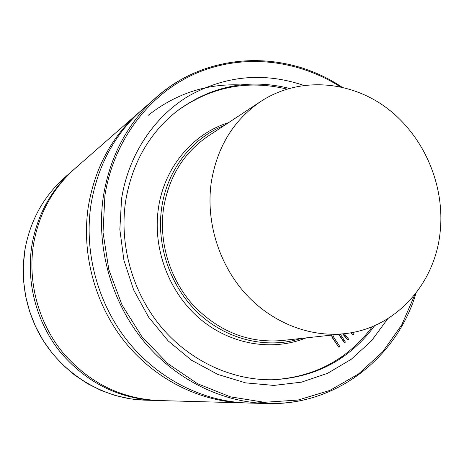 <?xml version="1.0" encoding="UTF-8"?>
<svg xmlns="http://www.w3.org/2000/svg" width="464" height="464" viewBox="0 0 464 464"><rect width="100%" height="100%" fill="white"/><g stroke="black" fill="none" stroke-linecap="round" stroke-linejoin="round"><path stroke-width="0.7" d="M340.251 334.144L345.181 341.678L345.315 342.206L344.746 342.745L338.888 334.295M344.416 342.768L338.656 334.318M332.85 334.956L333.541 336.939L339.59 346.179L339.694 346.66L339.126 347.153L338.761 347.171L332.508 337.606L331.702 335.083M338.761 347.171L332.276 337.63L331.47 335.107M352.449 332.485L353.771 334.469L353.208 335.066L351.097 332.734M352.924 335.089L350.865 332.775M344.323 333.697L348.447 338.969L348.586 339.433L348.017 339.984L342.89 333.854M347.698 340.008L342.652 333.877M272.588 379.755C314.372 377.273 347.664 359.542 372.464 326.552M286.885 89.071C246.744 79.483 209.792 87.064 176.03 111.807M228.52 122.682C192.67 133.69 164.181 167.481 158.41 208.336C152.505 248.31 168.716 291.908 199.259 318.246C229.866 344.555 271.962 351.712 306.072 337.896M440.203 231.472C435.319 283.933 395.398 328.593 344.462 333.68C309.273 337.496 271.278 322.451 244.922 293.091C218.689 263.633 205.819 221.432 211.195 182.77C216.995 147.117 233.525 120.008 260.774 101.442C298.706 76.606 349.433 80.179 386.576 107.868C423.731 135.645 445.034 184.904 440.203 231.472M260.774 101.442L208.214 136.056C183.767 152.72 168.884 176.767 163.577 208.191C158.624 242.266 169.876 279.264 193.111 305.074C218.585 331.47 248.182 343.296 281.903 340.547L344.462 333.68M73.991 169.395L73.016 170.236C51.075 189.793 37.387 214.699 31.946 244.951C25.862 282.158 36.424 322.318 60.216 352.008C86.153 382.417 118.076 398.57 155.985 400.467L157.267 400.496M140.43 111.198L74.953 168.542C52.861 188.233 39.075 213.318 33.599 243.809C27.48 281.3 38.123 321.772 62.089 351.7C88.23 382.348 120.385 398.628 158.555 400.536L245.56 402.932M138.881 112.537C111.853 136.596 95.039 167.695 88.438 205.825C81.101 252.718 94.61 303.775 124.503 341.487C154.576 379.071 199.358 401.592 243.513 402.891M339.329 359.403L343.267 355.685M245.816 85.254C209.769 82.482 177.184 92.539 148.057 115.432M178.884 80.91L170.532 86.229L162.504 92.121L141.967 109.835C114.707 134.102 97.753 165.486 91.095 203.986C83.711 251.331 97.353 302.899 127.53 340.994C157.893 378.955 203.081 401.696 247.614 403.001L266.725 403.535C282.947 403.941 298.648 401.859 313.821 397.288M257.079 402.961L265.947 402.358M303.636 85.347C263.703 71.932 225.295 75.528 188.401 96.147C153.764 117.067 128.435 155.022 121.58 198.812L119.84 229.448L123.905 260.246L133.644 289.919L148.648 317.208L168.27 340.982L191.644 360.296L217.773 374.407L245.543 382.858L273.83 385.422L301.53 382.145L327.619 373.294L351.178 359.333L371.426 340.901L387.742 318.739M289.281 88.351C248.449 78.312 210.894 85.973 176.61 111.348C149.054 133.493 132.078 163.334 125.68 200.86C119.062 244.667 132.431 292.384 161.118 326.871C189.967 361.247 232.418 380.706 273.325 379.738C315.914 377.412 349.728 359.356 374.767 325.577M224.408 125.396C191.986 138.057 167.046 169.992 161.675 207.802C156.061 246.065 170.798 287.755 199.242 314.018C227.76 340.222 267.583 349.253 301.177 338.43M341.852 87.07C285.859 49.439 208.046 51.249 156.345 97.237C128.018 122.45 110.403 155.167 103.513 195.385C95.874 244.841 110.171 298.816 141.677 338.679C173.368 378.404 220.458 402.178 266.725 403.535C335.872 405.971 396.958 357.727 416.069 293.028M340.147 86.698C297.14 59.34 242.649 53.314 195.988 73.341C149.507 93.56 113.721 139.89 104.91 195.425L103.037 232.447L108.814 269.561L121.997 304.9L141.926 336.696L167.556 363.382L197.548 383.716L230.37 396.836L264.405 402.294L298.05 400.049L329.817 390.433L358.376 374.077L382.632 351.886L401.708 324.933L414.996 294.402M145.07 400.159C101.042 398.988 57.664 371.188 36.859 329.26C24.679 303.81 20.706 277.333 24.928 249.818C30.218 220.545 43.512 196.417 64.809 177.434C43.517 196.405 30.23 220.528 24.94 249.806L23.322 265.338L23.589 281.033L25.746 296.653L29.771 311.924L35.6 326.615L43.135 340.483L52.252 353.307L62.797 364.89L74.594 375.04L87.447 383.612L101.146 390.491L115.466 395.572L130.187 398.808L145.07 400.159L155.985 400.467M64.809 177.434L73.016 170.236"/></g></svg>
